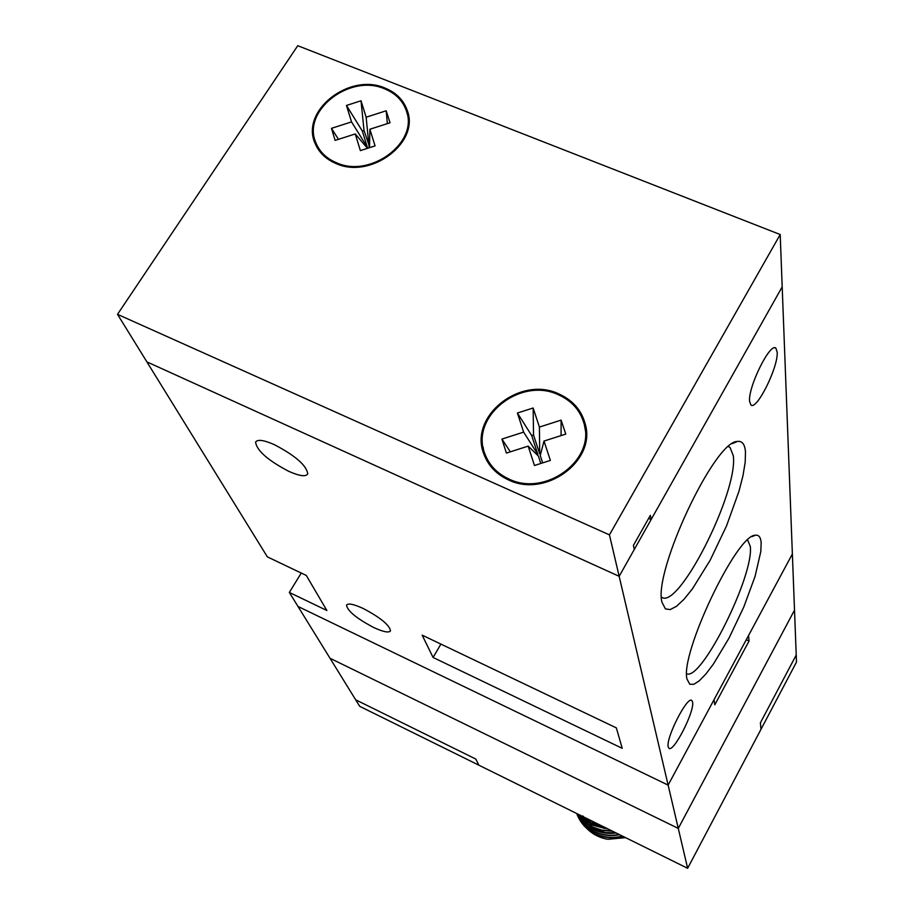 <?xml version="1.0" encoding="UTF-8"?>
<svg xmlns="http://www.w3.org/2000/svg" width="914" height="914" viewBox="0 0 914 914"><rect width="100%" height="100%" fill="white"/><g stroke="black" fill="none" stroke-linecap="round" stroke-linejoin="round"><path stroke-width="1.37" d="M662.033 602.372C652.847 572.393 714.462 440.822 737.37 441.451C742.122 440.731 744.819 444.181 745.47 451.802L745.196 462.278L742.991 475.611L739.015 491.126L726.561 525.836L710.075 560.396L692.366 588.936L684.015 599.287L676.497 606.302L670.191 609.592L665.415 608.895L662.033 602.372M661.519 597.15C678.439 610.655 738.489 491.686 733.291 455.698L730.012 447.357L728.367 446.66M687.042 679.228C679.639 654.561 736.615 534.496 755.284 535.25C758.78 534.679 760.734 537.215 761.168 542.859L760.802 551.565L755.078 576.357L743.813 606.965L729.052 638.029L713.32 664.192L705.951 673.915L699.37 680.736L693.909 684.278L689.83 684.289L687.042 679.228M686.711 673.801C701.621 681.033 754.301 574.986 750.268 546.344L747.629 539.98M288.813 471.35C299.609 476.125 305.916 476.959 307.755 473.84C306.533 465.443 295.393 455.709 274.314 444.638C263.529 439.92 257.291 439.12 255.577 442.262C256.971 450.762 268.042 460.462 288.813 471.35M373.552 627.427C383.286 631.94 388.941 633.071 390.507 630.831C389.49 625.039 380.418 617.601 363.304 608.541C353.569 604.074 347.96 602.966 346.497 605.217C347.617 611.078 356.631 618.481 373.552 627.427M668.248 746.978C665.449 738.626 687.408 695.44 691.841 700.524L692.572 701.998C694.948 710.932 673.527 752.976 668.945 748.258L668.248 746.978M749.617 401.474C747.732 387.467 770.433 341.585 775.917 348.245L777.174 352.084C778.534 366.777 756.484 411.14 750.874 404.925L749.617 401.474M782.19 286.859L792.369 553.987L668.123 785.103L297.998 606.462L289.338 592.443L326.869 610.495L306.293 575.443L267.368 556.877L117.506 314.336L297.758 45.7L780.202 234.532L782.19 286.859L651.156 519.506L650.368 515.313L633.425 545.372L634.293 549.451L619.166 576.311L146.88 361.875L619.166 576.311L782.19 286.859M687.636 868.3L478.879 765.189L475.828 759.066L355.672 699.804L330.011 658.263L678.279 828.415L330.011 658.263L297.998 606.462L668.123 785.103L714.04 699.701L714.794 704.808L749.057 641.011L748.543 635.527L792.369 553.987L794.517 610.129L678.279 828.415L794.517 610.129L796.22 655.041L760.391 722.848L760.974 729.361L687.636 868.3L609.444 534.873L117.506 314.336M616.356 727.898L422.154 635.139L433.076 657.463L622.217 748.326L616.356 727.898M301.254 573.044L289.338 592.443M440.902 644.096L433.076 657.463M475.828 759.066L478.879 765.189L359.693 706.316L355.672 699.804L475.828 759.066M796.494 662.067L760.974 729.361L760.391 722.848L796.22 655.041L796.494 662.067M622.788 836.276C613.271 838.824 604.017 838.012 595.003 833.865C586.788 829.798 580.893 823.514 577.305 815.025L577.065 814.408M619.623 834.699C610.792 836.493 602.315 835.487 594.203 831.694C586.205 827.741 580.39 821.686 576.745 813.529L577.18 814.717C580.778 823.206 586.674 829.489 594.888 833.557C603.766 837.658 612.917 838.492 622.354 836.059M576.768 813.54C580.436 821.549 586.217 827.49 594.089 831.374C602.063 835.122 610.415 836.15 619.144 834.471M616.173 832.997C608.164 834.071 600.578 832.905 593.392 829.501C586.205 825.959 580.744 820.669 576.997 813.654M577.065 813.677C580.813 820.544 586.217 825.708 593.277 829.192L604.154 832.597L615.659 832.745M612.369 831.123L602.166 830.483L592.58 827.307L584.103 821.629L577.591 813.94M577.705 813.997L584.149 821.469L592.466 826.987L601.812 830.129L611.797 830.837M608.05 828.987L591.769 825.091L578.676 814.477M578.882 814.58L591.644 824.771L607.387 828.655M602.863 826.427L590.947 822.851L580.607 815.437M580.996 815.631L590.821 822.531L601.995 826.005M595.208 822.646L584.96 817.584M586.4 818.293L593.3 821.709M625.542 837.635L607.913 839.303L625.336 837.532M586.788 828.404C592.523 834.219 599.561 837.852 607.913 839.303M582.047 816.819L584.137 819.938M584.606 820.544L588.982 825.056M590.147 826.005L597.847 830.506L606.827 832.928M583.726 818.27L588.09 822.794M582.835 815.985L587.188 820.509M588.33 821.458L595.894 825.959L604.714 828.472M587.416 819.161L601.709 825.856M558.454 394.791C520.454 376.385 469.579 416.955 484.946 453.984C489.196 465.203 497.147 473.521 508.801 478.947C545.27 497.25 595.551 460.085 584.092 423.753C580.333 410.477 571.787 400.823 558.454 394.791M485.997 457.069L488.807 463.775M384.611 88.841C349.708 73.234 301.22 111.257 316.027 143.098C319.774 152.021 326.595 158.579 336.489 162.761C370.513 178.538 418.829 142.253 406.33 110.743C402.777 100.62 395.545 93.319 384.611 88.841M317.855 147.805L318.929 150.353M508.298 479.804C545.487 498.473 596.762 460.587 585.109 423.548C581.293 409.975 572.564 400.115 558.945 393.968C520.169 375.186 468.265 416.601 483.986 454.372C488.316 465.797 496.428 474.275 508.298 479.804M585.805 426.792L582.389 418.578M335.998 163.515C370.696 179.601 419.983 142.618 407.256 110.468C403.634 100.14 396.242 92.68 385.091 88.11C349.479 72.195 300.021 110.994 315.147 143.475C318.975 152.558 325.921 159.242 335.998 163.515M408.158 113.827L405.736 109.086M483.129 447.117L484.569 455.88M586.377 435.75L584.492 425.456M315.124 140.562L316.187 145.772M408.855 119.117L406.616 111.679M648.632 518.398L651.156 519.506M609.444 534.873L780.202 234.532M351.536 121.905L331.474 128.337L335.118 140.402L355.249 133.947L360.379 150.616L375.071 145.897L369.884 129.24L390.015 122.784L386.211 110.777L366.137 117.221L361.019 100.791L346.475 105.453L351.536 121.905L367.371 147.325L366.777 147.52M528.178 446.123L534.473 465.5L550.377 460.416L544.001 441.051L565.777 434.093L561.116 420.132L539.409 427.078L533.136 407.998L517.415 413.025L523.631 432.128L501.923 439.063L506.413 453.081L528.178 446.123L538.403 456.075L540.814 463.478M338.477 139.328L331.474 128.337M369.542 146.628L364.023 130.496L362.321 131.033L367.371 147.325M362.321 131.033L346.475 105.453M364.023 130.496L361.019 100.791M369.073 146.788L366.137 117.221M387.342 123.641L386.211 110.777M369.519 147.68L369.884 129.24M367.474 148.342L355.249 133.947M510.32 451.824L501.923 439.063M540.757 453.527L539.706 453.858L533.536 434.984L531.697 435.567L537.866 454.441L537.009 454.715M537.866 454.441L523.631 432.128M531.697 435.567L517.415 413.025M533.536 434.984L533.136 407.998M539.706 453.858L539.409 427.078M561.07 435.601L561.116 420.132M542.665 462.884L540.243 455.492L544.001 441.051M746.27 639.743L749.057 641.011M732.354 443.633L737.37 441.451M752.051 536.587L755.284 535.25M775.917 348.245L774.981 347.868M256.126 441.382L255.577 442.262M484.946 453.984L486.499 458.554M316.027 143.098L318.175 148.639M585.508 425.284L585.109 423.548M407.553 111.428L407.256 110.468"/></g></svg>

